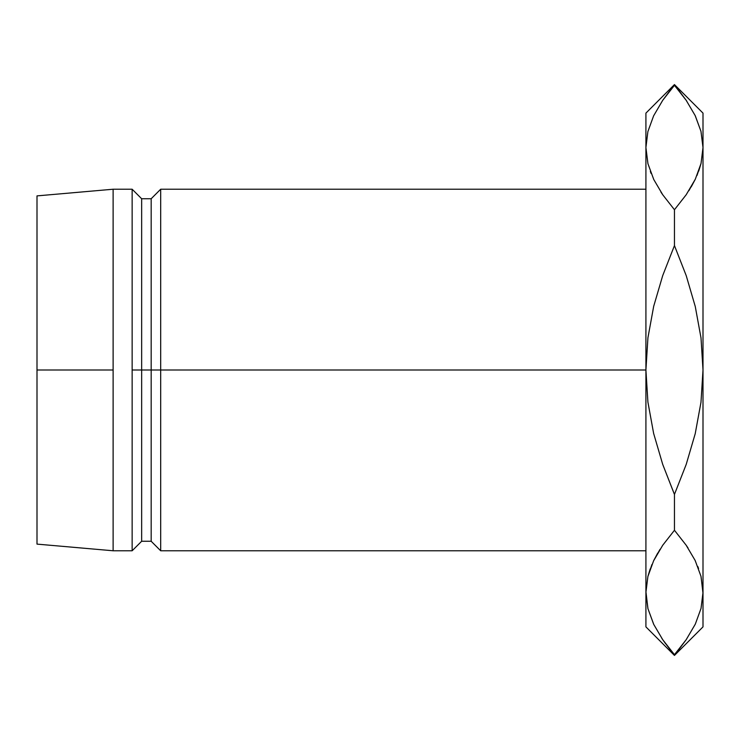 <?xml version="1.0" encoding="UTF-8"?>
<svg xmlns="http://www.w3.org/2000/svg" width="740" height="740" viewBox="0 0 740 740"><rect width="100%" height="100%" fill="white"/><g stroke="black" fill="none" stroke-linecap="round" stroke-linejoin="round"><path stroke-width="1.11" d="M160.682 370L645.918 370L645.918 626.882L645.918 592.472L647.889 576.515L653.624 560.763L662.707 545.269L674.455 530.265L674.455 494.413L662.698 464.35L653.642 433.483L647.907 402.061L645.918 370L160.682 370L160.682 189.227L160.682 370L151.173 370L160.682 370L160.682 550.773L160.682 370M37 195.887L37 370L37 195.887L113.118 189.227L113.118 370L113.118 189.227L132.146 189.227L132.146 370L132.146 189.227L141.654 198.746L141.654 370L141.654 198.746L151.173 198.746L151.173 370L151.173 198.746L160.682 189.227L645.918 189.227M141.654 370L151.173 370L132.146 370L141.654 370L141.654 541.255L141.654 370M113.118 370L37 370L113.118 370L113.118 550.773L113.118 370M695.295 115.829L700.965 131.313L703 147.528L701.03 163.485L695.295 179.237L686.202 194.731L674.455 209.735L662.781 194.833L653.772 179.533L647.953 163.744L645.918 147.528L645.918 113.118L645.918 370L647.935 337.755L653.688 306.305L662.707 275.613L674.455 245.588L674.455 209.735L662.781 194.833L653.772 179.533L647.953 163.744L645.918 147.528L647.926 163.623L645.918 147.528L647.889 131.572L653.624 115.829L662.707 100.335L674.455 84.573L686.128 100.224L695.147 115.533L700.965 131.313L703 147.528L703 626.882L703 113.118L703 147.528L701.03 163.485L695.295 179.237L686.202 194.731L674.455 209.735L686.174 194.768L674.455 209.735L674.455 245.588L686.221 275.65L695.267 306.517L701.011 337.94L703 370L700.984 402.246L695.221 433.696L686.211 464.387L674.455 494.413L674.455 530.265L662.763 545.195M37 370L37 544.113L37 370M37 544.113L113.118 550.773L132.146 550.773L132.146 370L132.146 550.773L141.654 541.255L151.173 541.255L151.173 370L151.173 541.255L160.682 550.773L645.918 550.773M660.913 192.058L662.735 194.768M651.107 173.484L650.349 171.495M645.918 147.528L645.918 592.472L647.889 608.428M703 626.882L674.455 655.427L662.781 639.776L653.772 624.468L647.953 608.687L645.918 592.472L647.889 576.515L653.624 560.763L662.707 545.269L674.455 530.265L686.128 545.167L695.147 560.467L700.965 576.257L703 592.472L701.03 608.428L695.295 624.172L686.202 639.665L674.455 655.427L645.918 626.882M661.856 638.416L665.658 643.782M653.624 624.172L647.953 608.687L645.918 591.584M674.14 493.682L662.698 464.35L653.642 433.483L647.907 402.061L645.918 370L647.935 337.755L653.688 306.305L662.707 275.613L674.455 245.588L686.221 275.65L695.267 306.517L701.011 337.94L703 370L700.984 402.246L695.221 433.696L686.211 464.387L674.455 494.413L674.14 493.682M651.922 564.537L647.926 576.377L650.192 568.93M657.703 553.113L653.698 560.606L660.024 549.321M696.997 175.463L700.993 163.623L698.717 171.07M691.216 186.887L695.212 179.394L688.875 190.707M674.778 246.318L674.455 245.588L674.778 246.318M686.85 101.269L685.962 99.974M702.991 593.36L701.03 576.515L703 592.472L700.965 576.257L695.147 560.467L686.128 545.167L674.455 530.265L662.744 545.223M688.034 547.989L686.156 545.195M697.811 566.516L698.569 568.505M695.295 624.172L686.202 639.665L674.455 654.678L662.781 639.776L653.772 624.468M653.624 115.829L662.707 100.335L674.455 85.322L686.128 100.224L695.147 115.533M645.918 113.118L674.455 84.573L703 113.118"/></g></svg>
